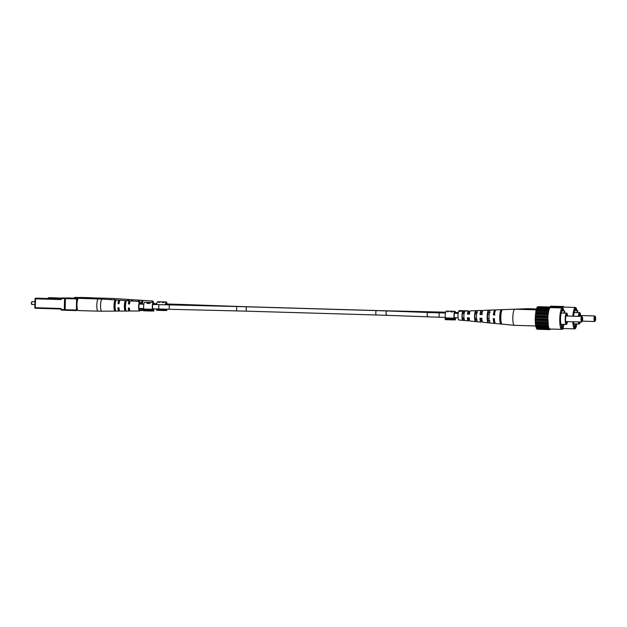 <?xml version="1.0" encoding="UTF-8"?>
<svg xmlns="http://www.w3.org/2000/svg" width="627" height="627" viewBox="0 0 627 627"><rect width="100%" height="100%" fill="white"/><g stroke="black" fill="none" stroke-linecap="round" stroke-linejoin="round"><path stroke-width="0.94" d="M118.354 307.802A2.187 0.47 91.7 0 0 118.409 307.818L118.895 307.833M119.083 303.46L118.534 303.444A2.187 0.47 91.7 0 0 118.448 303.476M34.994 301.791L31.906 301.697L31.562 303.1L31.82 304.479L34.924 304.565M31.758 304.44L31.35 303.092L31.836 301.728M102.083 299.095A6.058 1.309 91.7 0 0 102.052 299.095L78.469 298.334A6.121 1.325 91.7 0 0 76.964 304.503A6.121 1.325 91.7 0 0 78.109 310.569L97.969 311.149A6.121 1.325 -88.3 0 1 96.824 305.083A6.121 1.325 -88.3 0 1 98.306 298.914A6.121 1.325 -88.3 0 1 98.329 298.914A6.121 1.325 -88.3 0 1 98.345 298.914M125.761 302.716L125.086 303.084L125.141 301.203L126.223 301.273L125.808 300.991M125.98 310.506L125.557 310.749L125.98 310.506A5.188 1.121 -88.3 0 1 125.494 305.913A5.188 1.121 -88.3 0 1 126.223 301.273M125.557 310.749L124.898 310.514L124.945 308.633L125.596 309.025M125.141 301.203A5.228 1.129 91.7 0 0 124.397 305.882A5.228 1.129 91.7 0 0 124.898 310.514M114.835 300.498A5.588 1.207 91.7 0 0 114.004 305.584A5.588 1.207 91.7 0 0 114.569 310.616L114.623 308.57A3.833 0.831 91.7 0 1 114.78 302.543L114.835 300.498L115.501 300.302M115.658 310.6L115.227 310.827L115.658 310.6A5.549 1.199 -88.3 0 1 115.102 305.615A5.549 1.199 -88.3 0 1 115.917 300.568M115.227 310.827L114.569 310.616M140.487 308.468A4.726 1.019 -88.3 0 1 139.523 310.976A4.726 1.019 -88.3 0 1 139.515 310.976A4.726 1.019 -88.3 0 1 138.622 306.274A4.726 1.019 -88.3 0 1 139.774 301.524A4.726 1.019 -88.3 0 1 139.79 301.524A4.726 1.019 -88.3 0 1 140.613 304.087M130.596 300.936A5.055 1.089 91.7 0 0 130.573 300.929A5.055 1.089 91.7 0 0 130.549 300.929A5.055 1.089 91.7 0 0 129.515 303.625L128.896 304.173L128.417 303.593A5.094 1.097 -88.3 0 1 129.46 300.858A5.094 1.097 -88.3 0 1 129.491 300.858A5.094 1.097 -88.3 0 1 130.008 301.563M120.29 300.27A5.416 1.168 91.7 0 0 120.266 300.262A5.416 1.168 91.7 0 0 120.243 300.262A5.416 1.168 91.7 0 0 119.114 303.327L118.495 303.868L118.017 303.296A5.455 1.176 -88.3 0 1 119.154 300.192A5.455 1.176 -88.3 0 1 119.185 300.2A5.455 1.176 -88.3 0 1 119.71 300.85M119.42 310.475A5.455 1.176 -88.3 0 1 118.871 311.094A5.455 1.176 -88.3 0 1 118.864 311.094A5.455 1.176 -88.3 0 1 117.892 308.076L118.401 307.543L118.989 308.108A5.416 1.168 91.7 0 0 119.945 311.094A5.416 1.168 91.7 0 0 119.961 311.094L129.186 311.039A5.094 1.097 -88.3 0 1 129.186 311.039A5.094 1.097 -88.3 0 1 128.292 308.374L128.801 307.841L129.389 308.413A5.055 1.089 91.7 0 0 130.275 311.031A5.055 1.089 91.7 0 0 130.283 311.031M119.122 309.276A3.762 0.815 -88.3 0 1 118.918 309.409A3.762 0.815 -88.3 0 1 118.903 309.409A3.762 0.815 -88.3 0 1 118.323 308.061L117.892 308.076L118.401 307.543M129.499 309.307A3.582 0.776 -88.3 0 1 129.233 309.526A3.582 0.776 -88.3 0 1 129.225 309.526A3.582 0.776 -88.3 0 1 128.692 308.366L128.801 307.841M129.75 310.365A5.094 1.097 -88.3 0 1 129.193 311.039M125.086 303.084A3.644 0.784 91.7 0 0 124.945 308.633M128.417 303.593L128.817 303.578A3.582 0.776 -88.3 0 1 129.421 302.371A3.582 0.776 -88.3 0 1 129.436 302.371A3.582 0.776 -88.3 0 1 129.695 302.606M118.017 303.296L118.448 303.28A3.762 0.815 -88.3 0 1 119.114 301.885A3.762 0.815 -88.3 0 1 119.13 301.885A3.762 0.815 -88.3 0 1 119.334 302.026M140.268 304.079A3.394 0.737 91.7 0 0 139.75 302.857A3.394 0.737 91.7 0 0 138.912 306.266A3.394 0.737 91.7 0 0 139.547 309.644A3.394 0.737 91.7 0 0 139.555 309.644A3.394 0.737 91.7 0 0 140.142 308.46M582.671 319.229A2.226 0.478 91.7 0 0 582.358 317.082A2.226 0.478 91.7 0 0 581.707 319.261A2.226 0.478 91.7 0 0 582.232 321.416A2.226 0.478 91.7 0 0 582.671 319.229M582.232 321.416L581.699 321.949A2.782 0.603 -88.3 0 1 581.566 322.012A2.782 0.603 -88.3 0 1 581.041 319.253A2.782 0.603 -88.3 0 1 581.731 316.447A2.782 0.603 -88.3 0 1 581.856 316.525L582.358 317.082M581.731 316.447L565.977 315.984A2.782 0.603 91.7 0 0 565.844 316.055M567.357 316.024A4.444 0.956 91.7 0 0 566.534 314.37A4.444 0.956 91.7 0 0 565.562 318.814A4.444 0.956 91.7 0 0 566.275 323.179A4.444 0.956 91.7 0 0 567.192 321.588M566.016 322.827A4.123 0.893 91.7 0 0 566.557 321.573M567.6 316.032A5.706 1.23 91.7 0 0 566.612 313.085A5.706 1.23 91.7 0 0 565.209 318.829A5.706 1.23 91.7 0 0 566.275 324.48A5.706 1.23 91.7 0 0 567.435 321.596M564.661 313.03L564.708 311.063L564.229 311.086L564.175 313.139A5.706 1.23 -88.3 0 1 564.433 313.022L566.612 313.085M564.175 313.139L561.22 313.053M563.939 311.039A10.706 2.312 91.7 0 0 562.411 307.951A10.706 2.312 91.7 0 0 559.778 318.743A10.706 2.312 91.7 0 0 561.784 329.363A10.706 2.312 91.7 0 0 563.885 324.41M562.411 307.951L550.467 307.598A10.706 2.312 91.7 0 0 547.833 318.398A10.706 2.312 91.7 0 0 549.84 329.01L561.784 329.363M566.722 316.008A4.123 0.893 91.7 0 0 566.259 314.707M565.687 321.479A2.782 0.603 91.7 0 0 565.82 321.549L581.566 322.012M564.708 311.063L564.229 311.086M550.334 329.026L549.534 329.598L548.413 327.388L547.747 316.917L548.891 309.338L550.122 307.042L550.553 307.457L550.765 307.018L550.906 307.614M549.534 329.598L537.049 329.23L536.83 328.493M548.938 328.854L536.446 328.485L535.529 324.935L535.184 319.519L535.889 311.086L536.994 307.465L549.487 307.833M537.339 307.473L537.637 306.674L550.122 307.042M538.256 306.689L550.765 307.018M550.177 329.567L549.558 329.551M536.892 328.579L549.385 328.94M548.413 327.388L535.928 327.02M536.148 327.098L548.633 327.466M536.344 327.647L548.829 328.015M548.022 325.303L535.529 324.935M535.724 325.28L548.217 325.648M535.881 326.064L548.366 326.424M547.763 322.748L535.278 322.38M535.442 322.96L547.927 323.328M535.536 323.916L548.022 324.284M547.669 319.888L535.184 319.519M535.309 320.295L547.794 320.663M535.34 321.369L547.826 321.737M547.747 316.917L535.262 316.549M535.333 317.474L547.818 317.842M535.301 318.587L547.794 318.955M547.99 314.041L535.505 313.672M535.513 314.683L548.006 315.044M535.427 315.757L547.912 316.126M548.382 311.454L535.889 311.086M535.842 312.113L548.335 312.481M535.701 313.077L548.186 313.445M548.891 309.338L536.398 308.97M536.297 309.942L548.79 310.302M536.109 310.733L548.601 311.094M536.845 308.312L549.338 308.68M536.626 308.876L549.111 309.244M537.449 307.34L549.942 307.708M562.787 311.008L562.842 309.04L561.855 309.08L561.784 311.666A7.375 1.591 91.7 0 0 560.507 318.72A7.375 1.591 91.7 0 0 561.424 325.679L561.353 328.266L562.341 328.227L562.411 325.64A7.375 1.591 91.7 0 0 562.936 324.386M561.377 325.617L562.411 325.64M561.353 328.203L562.341 328.227M514.375 325.327A8.065 1.74 -88.3 0 1 514.352 325.327A8.065 1.74 -88.3 0 1 512.839 317.325A8.065 1.74 -88.3 0 1 514.798 309.197L514.798 309.197A8.065 1.74 -88.3 0 1 514.822 309.197L536.312 309.832M477.366 312.458L475.462 312.481A4.083 0.878 91.7 0 0 474.882 316.157A4.083 0.878 91.7 0 0 475.274 319.794L477.171 319.927M501.302 312.23L501.012 312.23A4.992 1.082 91.7 0 0 500.205 316.909A4.992 1.082 91.7 0 0 500.769 321.533L501.036 321.557M490.142 312.332L488.237 312.356A4.538 0.98 91.7 0 0 487.54 316.533A4.538 0.98 91.7 0 0 488.025 320.671L489.922 320.797M464.591 312.599L462.695 312.622A3.621 0.784 91.7 0 0 462.217 315.773A3.621 0.784 91.7 0 0 462.53 318.9L464.427 319.033M469.043 318.116A3.817 0.823 -88.3 0 1 468.33 319.723A3.817 0.823 -88.3 0 1 468.314 319.723A3.817 0.823 -88.3 0 1 467.664 317.787M481.857 318.861A4.271 0.925 -88.3 0 1 481.081 320.554A4.271 0.925 -88.3 0 1 481.058 320.554A4.271 0.925 -88.3 0 1 480.313 318.171M494.656 321.432A4.757 1.027 -88.3 0 1 494.64 321.439A4.757 1.027 -88.3 0 1 494.617 321.439A4.757 1.027 -88.3 0 1 493.77 318.579M494.938 314.911L493.864 314.879A4.757 1.027 -88.3 0 1 494.891 311.925A4.757 1.027 -88.3 0 1 494.899 311.925A4.757 1.027 -88.3 0 1 494.938 311.925M482.288 314.535L480.407 314.48A4.271 0.925 -88.3 0 1 481.301 312.011A4.271 0.925 -88.3 0 1 481.309 312.011A4.271 0.925 -88.3 0 1 482.006 313.743M469.639 314.158L467.758 314.096A3.817 0.823 -88.3 0 1 468.534 312.089L468.534 312.089A3.817 0.823 -88.3 0 1 469.168 313.735M475.235 321.29L477.131 321.486A5.596 1.207 -88.3 0 1 476.449 316.22A5.596 1.207 -88.3 0 1 477.406 310.898L475.509 310.976A5.471 1.183 91.7 0 0 474.576 316.165A5.471 1.183 91.7 0 0 475.235 321.29L475.274 319.794M500.707 323.83L501.796 323.932A7.25 1.567 -88.3 0 1 500.801 316.964A7.25 1.567 -88.3 0 1 502.164 309.903L501.075 309.942A7.179 1.552 91.7 0 0 499.727 316.933A7.179 1.552 91.7 0 0 500.707 323.83L500.769 321.533M487.971 322.568L489.867 322.756A6.45 1.395 -88.3 0 1 489.029 316.604A6.45 1.395 -88.3 0 1 490.196 310.381L488.292 310.459A6.325 1.364 91.7 0 0 487.155 316.549A6.325 1.364 91.7 0 0 487.971 322.568L488.025 320.671M462.499 320.005L464.395 320.193A4.742 1.027 -88.3 0 1 463.878 315.843A4.742 1.027 -88.3 0 1 464.623 311.439L462.718 311.517A4.608 0.995 91.7 0 0 462.005 315.789A4.608 0.995 91.7 0 0 462.499 320.005L462.53 318.9M514.798 309.197L496.028 309.903A6.811 1.473 91.7 0 0 494.484 314.934L493.41 314.895A6.74 1.458 -88.3 0 1 494.946 309.942L483.245 310.381A5.956 1.285 91.7 0 0 481.912 314.55L480.039 314.495A5.831 1.262 -88.3 0 1 481.34 310.451L470.462 310.859A5.102 1.105 91.7 0 0 469.349 314.166L467.476 314.111A4.977 1.074 -88.3 0 1 468.557 310.929L459.042 311.29A4.342 0.94 91.7 0 0 457.992 315.6A4.342 0.94 91.7 0 0 458.784 319.966A4.342 0.94 91.7 0 0 458.815 319.966M469.294 318.383A4.977 1.074 -88.3 0 1 468.298 320.883A4.977 1.074 -88.3 0 1 468.267 320.875A4.977 1.074 -88.3 0 1 467.381 317.779L469.255 317.834A5.102 1.105 91.7 0 0 470.164 321.063A5.102 1.105 91.7 0 0 470.195 321.063M482.006 320.225A5.831 1.262 -88.3 0 1 481.042 322.106A5.831 1.262 -88.3 0 1 481.003 322.106A5.831 1.262 -88.3 0 1 479.945 318.163L481.818 318.218A5.956 1.285 91.7 0 0 482.9 322.294A5.956 1.285 91.7 0 0 482.939 322.294M495.103 322.983A6.74 1.458 -88.3 0 1 494.593 323.414A6.74 1.458 -88.3 0 1 494.546 323.414A6.74 1.458 -88.3 0 1 493.316 318.571L494.382 318.602A6.811 1.473 91.7 0 0 495.628 323.516A6.811 1.473 91.7 0 0 495.675 323.524M495.628 323.516L514.32 325.327A8.065 1.74 -88.3 0 1 514.32 325.327L535.858 325.954M468.557 310.929A4.977 1.074 -88.3 0 1 468.565 310.929A4.977 1.074 -88.3 0 1 469.435 313.484M481.34 310.451A5.831 1.262 -88.3 0 1 481.348 310.451A5.831 1.262 -88.3 0 1 482.241 312.387M494.946 309.942L494.946 309.942A6.74 1.458 -88.3 0 1 495.471 310.404M463.643 318.892A4.608 0.995 91.7 0 0 463.815 317.96M463.941 313.586A4.608 0.995 91.7 0 0 463.815 312.607M489.232 320.671L488.801 320.64A4.538 0.98 91.7 0 0 489.123 319.723M489.311 313.312A4.538 0.98 91.7 0 0 489.029 312.348M476.638 319.801L476.058 319.762A4.083 0.878 91.7 0 0 476.442 318.336M476.567 313.955A4.083 0.878 91.7 0 0 476.254 312.473M464.043 318.924L463.306 318.869A3.621 0.784 91.7 0 0 463.557 317.952M463.69 313.578A3.621 0.784 91.7 0 0 463.478 312.614M501.012 312.23L501.075 309.942M488.237 312.356L488.292 310.459M475.462 312.481L475.509 310.976M462.695 312.622L462.718 311.517M493.864 314.879L493.41 314.895M166.727 303.977A3.057 0.658 91.7 0 0 166.288 303.092A3.057 0.658 91.7 0 0 165.646 304.816M157.651 301.728A4.17 0.901 91.7 0 0 157.636 301.72A4.17 0.901 91.7 0 0 157.62 301.72A4.17 0.901 91.7 0 0 156.695 304.565M160.857 301.861L158.827 302.512L160.559 301.853L163.02 301.932L163.968 302.661L163.412 301.893L162.769 302.676M167.033 303.985A4.17 0.901 91.7 0 0 166.327 301.979A4.17 0.901 91.7 0 0 166.312 301.979A4.17 0.901 91.7 0 0 165.387 304.808M165.677 309.197L165.348 310.561L156.656 310.31L156.507 309.526L165.199 309.785L165.348 310.561M165.34 309.189L165.199 309.785M156.648 308.946L156.507 309.526M165.371 310.467L166.829 310.506L166.923 309.229M166.829 310.506L166.578 309.221M162.879 301.924L162.338 302.418L162.879 301.877L160.943 301.822M153.748 304.471A3.057 0.658 91.7 0 0 153.309 303.593A3.057 0.658 91.7 0 0 152.604 305.827A3.057 0.658 91.7 0 0 152.8 309.26L152.369 311.063L143.677 310.812L143.528 310.028L152.22 310.287L152.369 311.063M144.672 302.222A4.17 0.901 91.7 0 0 144.657 302.222A4.17 0.901 91.7 0 0 144.641 302.222A4.17 0.901 91.7 0 0 143.763 304.636A4.17 0.901 91.7 0 0 143.763 309.056L152.455 309.307L152.22 310.287M149.728 302.402L150.464 302.606L148.865 303.444L146.906 303.39A4.17 0.901 -88.3 0 1 147.533 302.308A4.17 0.901 -88.3 0 1 147.541 302.308A4.17 0.901 -88.3 0 1 147.784 302.473M149.728 302.379L150.464 302.606M152.392 310.968L153.85 311.008L153.85 309.252A4.17 0.901 91.7 0 0 153.921 308.86M154.054 304.487A4.17 0.901 91.7 0 0 153.341 302.48A4.17 0.901 91.7 0 0 153.333 302.48A4.17 0.901 91.7 0 0 152.455 304.887A4.17 0.901 91.7 0 0 152.455 309.307M143.763 309.056L143.528 310.028M153.85 311.008L153.505 309.229A3.057 0.658 91.7 0 0 153.615 308.852M152.784 309.205L153.505 309.229M146.906 303.39L147.502 303.366M149.963 303.013L149.971 302.59L147.98 302.332A4.17 0.901 91.7 0 0 147.51 303.006L148.912 303.437M148.199 303.421L149.971 302.59L149.304 302.371M147.51 303.006L148.207 303.029M459.285 310.584A4.17 0.901 91.7 0 0 459.27 310.577A4.17 0.901 91.7 0 0 459.254 310.577A4.17 0.901 91.7 0 0 458.596 311.799M461.699 311.188A4.17 0.901 -88.3 0 1 462.146 310.663A4.17 0.901 -88.3 0 1 462.162 310.663A4.17 0.901 -88.3 0 1 462.397 310.827M464.341 310.733L465.077 310.961L464.341 310.765M468.157 310.945A4.17 0.901 91.7 0 0 467.961 310.835A4.17 0.901 91.7 0 0 467.946 310.835A4.17 0.901 91.7 0 0 467.726 310.961M464.583 311.078L462.593 310.686A4.17 0.901 91.7 0 0 462.201 311.172M464.591 310.945L463.917 310.726M455.382 313.328A3.057 0.658 91.7 0 0 454.943 312.45A3.057 0.658 91.7 0 0 454.246 314.683A3.057 0.658 91.7 0 0 454.434 318.116L454.003 319.919L445.311 319.668L445.162 318.884L453.854 319.143L454.003 319.919M449.512 311.219L446.291 311.078A4.17 0.901 91.7 0 0 446.291 311.078A4.17 0.901 91.7 0 0 446.275 311.078A4.17 0.901 91.7 0 0 445.397 313.492A4.17 0.901 91.7 0 0 445.397 317.913L454.089 318.163L453.854 319.143M449.097 311.164L447.482 311.87L449.214 311.211L451.675 311.282L452.623 312.019L452.067 311.251L451.424 312.027M454.026 319.825L455.484 319.864L455.484 318.108A4.17 0.901 91.7 0 0 455.555 317.717M455.688 313.343A4.17 0.901 91.7 0 0 454.975 311.337A4.17 0.901 91.7 0 0 454.967 311.337A4.17 0.901 91.7 0 0 454.089 313.743A4.17 0.901 91.7 0 0 454.089 318.163M445.397 317.913L445.162 318.884M455.484 319.864L455.139 318.085A3.057 0.658 91.7 0 0 455.249 317.709M454.418 318.061L455.139 318.085M451.534 311.282L450.993 311.776L451.534 311.235L449.59 311.18M138.105 301.415L138.12 300.701L139.202 300.772L138.786 300.49M138.967 301.469A5.188 1.121 -88.3 0 1 139.202 300.772M138.12 300.701A5.228 1.129 91.7 0 0 137.877 301.399M127.79 300.748L127.814 299.996A5.588 1.207 91.7 0 0 127.54 300.733M127.814 299.996L128.48 299.8M128.629 300.803A5.549 1.199 -88.3 0 1 128.896 300.067M151.993 302.441A4.726 1.019 -88.3 0 1 152.753 301.023A4.726 1.019 -88.3 0 1 152.776 301.023A4.726 1.019 -88.3 0 1 153.466 302.52M143.575 300.435A5.055 1.089 91.7 0 0 143.552 300.427A5.055 1.089 91.7 0 0 142.494 303.123L141.882 303.672L141.404 303.092A5.094 1.097 -88.3 0 1 142.447 300.357A5.094 1.097 -88.3 0 1 142.47 300.357A5.094 1.097 -88.3 0 1 142.987 301.062M133.277 299.769A5.416 1.168 91.7 0 0 133.245 299.769A5.416 1.168 91.7 0 0 133.222 299.761A5.416 1.168 91.7 0 0 132.438 301.054M131.349 300.984A5.455 1.176 -88.3 0 1 132.132 299.698A5.455 1.176 -88.3 0 1 132.164 299.698A5.455 1.176 -88.3 0 1 132.689 300.349M142.729 309.863A5.094 1.097 -88.3 0 1 142.18 310.537A5.094 1.097 -88.3 0 1 142.172 310.537A5.094 1.097 -88.3 0 1 141.341 308.492M142.439 308.523A5.055 1.089 91.7 0 0 143.254 310.53A5.055 1.089 91.7 0 0 143.262 310.53L143.622 310.53M143.552 300.427A5.055 1.089 91.7 0 0 143.528 300.427L152.776 301.023M110.477 299.635A6.121 1.325 -88.3 0 1 111.292 298.413L91.448 297.833A6.121 1.325 91.7 0 0 90.743 298.695M141.404 303.092L141.796 303.076A3.582 0.776 -88.3 0 1 142.407 301.869A3.582 0.776 -88.3 0 1 142.415 301.869A3.582 0.776 -88.3 0 1 142.682 302.104M142.478 308.805A3.582 0.776 -88.3 0 1 142.219 309.025A3.582 0.776 -88.3 0 1 142.211 309.025A3.582 0.776 -88.3 0 1 141.827 308.508M595.65 318.728A2.226 0.478 91.7 0 0 595.337 316.58A2.226 0.478 91.7 0 0 594.686 318.767A2.226 0.478 91.7 0 0 595.211 320.914A2.226 0.478 91.7 0 0 595.65 318.728M595.211 320.914L594.678 321.447A2.782 0.603 -88.3 0 1 594.545 321.51A2.782 0.603 -88.3 0 1 594.028 318.751A2.782 0.603 -88.3 0 1 594.709 315.945A2.782 0.603 -88.3 0 1 594.835 316.024L595.337 316.58M594.709 315.945L578.964 315.483A2.782 0.603 91.7 0 0 578.823 315.553M578.854 321.933A4.444 0.956 91.7 0 0 579.254 322.686A4.444 0.956 91.7 0 0 579.944 321.964M580.578 315.53A5.706 1.23 91.7 0 0 579.591 312.583A5.706 1.23 91.7 0 0 578.313 316.353M577.639 312.528L577.694 310.561L577.208 310.584L577.153 312.638A5.706 1.23 -88.3 0 1 577.42 312.52L579.591 312.583M577.153 312.638L574.199 312.552M576.918 310.537A10.706 2.312 91.7 0 0 575.39 307.449A10.706 2.312 91.7 0 0 572.859 316.188M575.39 307.449L563.446 307.097A10.706 2.312 91.7 0 0 562.497 307.959M579.701 315.506A4.123 0.893 91.7 0 0 579.238 314.205M577.694 310.561L574.787 310.475M577.208 310.584L574.787 310.514M562.356 307.951L563.109 306.54L563.54 306.956L563.751 306.517L563.885 307.112M563.312 328.524L563.156 329.065L562.474 328.916M562.732 328.501A10.706 2.312 91.7 0 0 562.819 328.509L574.763 328.861A10.706 2.312 91.7 0 0 576.871 323.916M549.973 306.995L562.466 307.332M550.318 306.979L550.616 306.172L563.109 306.54M551.243 306.188L563.751 306.517M563.156 329.065L562.537 329.05M550.428 306.838L562.921 307.206M572.796 321.753A10.706 2.312 91.7 0 0 574.763 328.861M575.774 310.506L575.821 308.547L574.834 308.578L574.771 311.164A7.375 1.591 91.7 0 0 573.595 316.212M573.587 321.776A7.375 1.591 91.7 0 0 574.403 325.178L574.332 327.764L575.32 327.725L575.39 325.147A7.375 1.591 91.7 0 0 575.915 323.885M574.356 325.115L575.39 325.147M574.332 327.702L575.32 327.725M578.368 321.917A5.706 1.23 91.7 0 0 579.254 323.987A5.706 1.23 91.7 0 0 580.257 321.972M580.336 315.53A4.444 0.956 91.7 0 0 579.513 313.868A4.444 0.956 91.7 0 0 578.697 316.361M526.986 309.558A8.065 1.74 -88.3 0 1 527.777 308.696L527.777 308.696A8.065 1.74 -88.3 0 1 527.801 308.696L536.453 308.946M481.426 310.459A4.977 1.074 -88.3 0 1 481.544 310.428L472.021 310.788A4.342 0.94 91.7 0 0 471.943 310.804M527.777 308.696L509.014 309.401A6.811 1.473 91.7 0 0 508.912 309.417M507.925 309.44L496.231 309.879A5.956 1.285 91.7 0 0 496.137 309.895M494.327 309.95L483.448 310.357A5.102 1.105 91.7 0 0 483.362 310.373M481.544 310.428L481.544 310.428A4.977 1.074 -88.3 0 1 482.304 312.097M180.56 305.177A2.187 1.199 -88 0 1 181.501 304.432L165.802 303.946M171.845 304.965A2.187 0.47 -88.3 0 1 172.237 304.134M389.712 311.055A2.187 0.494 91.3 0 0 389.532 310.882L377.289 310.569A2.187 0.47 91.7 0 0 377.172 310.624M238.056 306.564A2.187 1.199 -88 0 1 238.44 306.462L181.501 304.432M247.555 306.822A2.187 0.47 -88.3 0 1 247.673 306.76L238.44 306.462M389.532 310.882L440.319 312.05A2.187 0.494 91.3 0 1 440.687 312.897M152.698 308.829L159.133 309.017A2.187 0.47 91.7 0 1 158.717 306.846A2.187 0.47 91.7 0 1 159.258 304.636L236.685 306.525L236.575 310.906L246.599 311.172A2.187 0.47 91.7 0 1 246.184 309.001A2.187 0.47 91.7 0 1 246.725 306.799L376.341 310.6A2.187 0.47 -88.3 0 0 375.8 312.81A2.187 0.47 -88.3 0 0 376.208 314.981L246.599 311.172M169.282 304.902L169.172 309.283L236.575 310.906M445.468 313.038L439.605 312.865A2.187 0.47 -88.3 0 0 439.065 315.075A2.187 0.47 -88.3 0 0 439.48 317.246L387.282 315.342A2.187 1.348 -87.9 0 1 386.02 313.147A2.187 1.348 -87.9 0 1 387.447 310.968L376.341 310.6M428.374 316.878A2.187 1.348 -87.9 0 1 427.105 314.683A2.187 1.348 -87.9 0 1 428.539 312.505L439.605 312.865M37.573 298.178A0.556 0.556 0 0 0 37.534 298.178A0.556 0.541 -92.2 0 1 37.573 298.178L60.913 298.993M65.232 310.263L61.634 310.146L61.532 309.597L64.299 309.675L64.589 298.554L61.822 298.476A1.113 1.089 -92.2 0 1 60.709 299.557L35.512 298.813L35.277 307.716L60.474 308.453L60.576 309.001L35.386 308.265A0.556 0.541 -92.2 0 1 34.853 307.7L35.088 298.797A0.556 0.541 -92.2 0 1 35.614 298.256L37.534 298.178A0.556 0.541 -92.2 0 0 37.502 298.186M77.881 298.914L77.231 298.938L77.152 301.948M77.019 307.042L76.941 310.059L77.591 310.036M76.376 310.6L65.247 310.271L76.376 310.6A0.556 0.556 0 0 0 76.416 310.6A0.556 0.541 87.8 0 1 76.384 310.6L76.565 298.922L65.435 298.601L65.145 309.722L76.941 310.059A0.556 0.541 87.8 0 1 76.416 310.6L76.455 310.592M67.904 297.95A0.556 0.541 87.8 0 1 67.943 297.943L66.235 298.013A0.556 0.541 87.8 0 1 66.235 298.013L79.112 298.272L67.975 297.943A0.556 0.556 0 0 0 67.943 297.943A0.556 0.541 87.8 0 1 67.975 297.943M62.175 297.903A0.556 0.556 0 0 0 62.136 297.903A0.556 0.541 -92.2 0 1 62.175 297.903L64.722 297.997L64.996 298.57A0.556 0.541 87.8 0 1 65.569 298.037L64.722 297.997M65.028 298.577L65.537 298.037A0.556 0.556 0 0 0 64.996 298.577L64.706 309.699A0.556 0.556 0 0 0 65.247 310.271L64.706 309.699L65.012 298.577L65.569 298.037L79.112 298.272A0.556 0.541 87.8 0 1 79.386 298.358A0.556 0.556 0 0 0 79.112 298.272L79.112 298.272M65.216 310.263L61.634 310.146A0.556 0.541 87.8 0 1 61.109 309.581L61.532 309.597A1.113 1.089 -92.2 0 0 60.474 308.453M61.399 298.46A0.556 0.541 87.8 0 1 60.874 298.993L61.399 298.452A0.556 0.541 -92.2 0 1 61.916 297.911A0.556 0.556 0 0 0 61.383 298.46L61.955 297.911A0.556 0.541 -92.2 0 0 61.916 297.911L62.136 297.903A0.556 0.541 -92.2 0 0 62.104 297.911M60.874 298.993A0.556 0.541 87.8 0 1 60.843 298.993L60.709 299.557M76.565 298.922L76.706 298.366A0.556 0.541 87.8 0 1 77.231 298.938L76.565 298.922M35.645 298.256A0.556 0.541 -92.2 0 0 35.614 298.256A0.556 0.556 0 0 0 35.073 298.797L35.645 298.256M65.247 310.271A0.556 0.541 87.8 0 1 64.722 309.707M34.846 307.692A0.556 0.556 0 0 0 35.378 308.265L34.846 307.692L35.073 298.797M64.706 309.699L64.401 310.232M60.576 309.001L61.093 309.581A0.556 0.541 -92.2 0 0 60.576 309.001L35.378 308.265M97.992 311.149A6.121 1.325 -88.3 0 1 97.969 311.149L101.699 311.196A6.058 1.309 91.7 0 0 101.707 311.196A6.058 1.309 91.7 0 1 100.555 305.169A6.058 1.309 91.7 0 1 102.021 299.095A6.058 1.309 91.7 0 1 102.052 299.095L119.185 300.2M50.552 297.676A0.556 0.556 0 0 0 50.513 297.684A0.556 0.541 -92.2 0 1 50.552 297.676L61.501 298.131M90.86 298.413L90.202 298.679M89.543 298.656L78.414 298.248M77.928 297.488L92.091 297.77L80.961 297.441A0.556 0.556 0 0 0 80.922 297.441A0.556 0.541 87.8 0 1 80.961 297.441M75.154 297.402A0.556 0.556 0 0 0 75.115 297.402A0.556 0.541 -92.2 0 1 75.154 297.402L77.92 297.488L74.934 297.417L77.709 297.496L77.568 298.052L74.362 297.958A0.556 0.541 87.8 0 1 74.347 298.131M77.568 298.225L77.983 298.068A0.556 0.541 87.8 0 1 78.516 297.535A0.556 0.556 0 0 0 77.983 298.076L78.547 297.535L77.709 297.496M78.007 298.076L78.516 297.535A0.556 0.541 87.8 0 1 78.547 297.535L92.091 297.77A0.556 0.541 87.8 0 1 92.373 297.856A0.556 0.556 0 0 0 92.091 297.77L92.091 297.77M48.067 298.491L48.067 298.295A0.556 0.541 -92.2 0 1 48.592 297.754L50.513 297.684A0.556 0.541 -92.2 0 0 50.481 297.684M74.785 298.146A1.113 1.089 -92.2 0 0 74.801 297.974L74.934 297.417A0.556 0.541 -92.2 0 0 74.378 297.95L73.861 298.491M61.328 298.695L48.483 298.499M74.362 297.958A0.556 0.556 0 0 1 74.903 297.417L75.115 297.402A0.556 0.541 -92.2 0 0 75.083 297.41M89.551 298.421L89.685 297.864A0.556 0.541 87.8 0 1 90.21 298.436L89.551 298.421M77.92 297.488L79.214 297.512A0.556 0.541 87.8 0 1 79.253 297.512M48.052 298.491L48.624 297.754A0.556 0.541 -92.2 0 0 48.592 297.754A0.556 0.556 0 0 0 48.06 298.295L48.067 298.295M80.883 297.449A0.556 0.541 87.8 0 1 80.922 297.441L79.214 297.512M115.062 298.593A6.058 1.309 91.7 0 0 115.031 298.593A6.058 1.309 91.7 0 0 114.177 299.871M111.332 298.413A6.121 1.325 -88.3 0 0 111.308 298.413A6.121 1.325 -88.3 0 1 111.308 298.413L115.031 298.593A6.058 1.309 91.7 0 0 115.007 298.593L132.164 299.698M156.813 303.68L153.921 303.601M142.462 303.264L141.788 303.241M377.289 310.569L247.673 306.76M455.555 312.458L458.361 312.536M440.319 312.05L445.648 312.175M143.701 308.562L139.022 308.421M129.303 308.139L128.707 308.123M125.533 308.029L124.836 308.006M439.48 317.246L445.335 317.419M454.332 317.685L458.055 317.795M462.311 317.92L463.933 317.967M467.695 318.077L469.27 318.124M474.952 318.289L476.489 318.336M480.337 318.445L481.834 318.492M487.602 318.657L489.052 318.704M493.786 318.845L494.397 318.861M454.457 313.304L458.18 313.414M462.444 313.539L464.058 313.586M467.82 313.696L469.404 313.743M475.086 313.908L476.614 313.955M480.462 314.064L481.959 314.111M487.728 314.284L489.178 314.323M493.919 314.464L494.523 314.48M387.447 310.968L428.539 312.505M387.282 315.342L376.208 314.981M159.258 304.636L152.823 304.448M143.834 304.181L139.155 304.048M129.483 303.766L128.809 303.742M125.666 303.648L124.961 303.633M159.133 309.017L169.172 309.283M236.685 306.525L246.725 306.799M61.093 309.581A0.556 0.556 0 0 0 61.634 310.146M139.515 310.976L130.275 311.031M118.864 311.094L101.699 311.196M139.79 301.524L130.573 300.929M129.491 300.858L120.266 300.262M566.275 324.48L560.922 324.324M458.784 319.966L468.267 320.875M470.164 321.063L481.003 322.106M482.9 322.294L494.546 323.414M157.636 301.72L160.449 301.806M163.396 301.893L166.327 301.979M160.974 301.822L162.863 301.877M144.657 302.222L147.541 302.308M149.971 302.379L153.341 302.48M149.971 303.452L149.994 302.527M459.27 310.577L462.162 310.663M464.583 310.733L467.961 310.835M464.591 311.807L464.615 310.882M452.051 311.251L454.975 311.337M449.63 311.18L451.518 311.235M142.172 310.537L139.954 310.553M142.47 300.357L133.245 299.769M579.254 323.987L573.901 323.822M594.545 321.51L582.381 321.149"/></g></svg>
